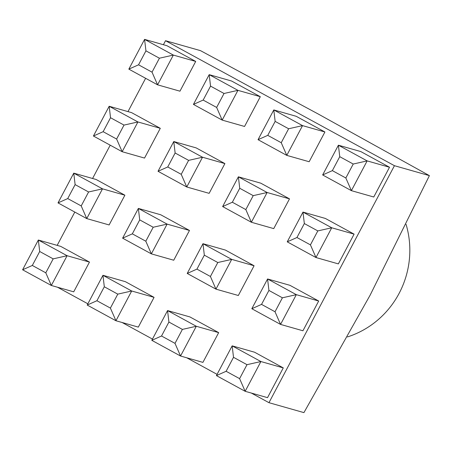 <?xml version="1.0" encoding="UTF-8"?>
<svg xmlns="http://www.w3.org/2000/svg" width="452" height="452" viewBox="0 0 452 452"><rect width="100%" height="100%" fill="white"/><g stroke="black" fill="none" stroke-linecap="round" stroke-linejoin="round"><path stroke-width="0.68" d="M347.413 336.943A89.507 86.812 -74.1 0 0 399.122 293.359A89.507 86.812 -74.1 0 0 406.06 224.311M124.882 195.196L96.14 179.5L73.766 173.144L102.508 188.84L124.882 195.196L109.124 224.949L86.756 218.593L58.014 202.903L73.766 173.144L75.117 184.614L67.727 198.569L81.207 205.931L88.598 191.976L75.117 184.614M195.705 61.432L166.963 45.737L144.589 39.38L173.331 55.076L195.705 61.432L179.952 91.185L157.578 84.829L128.837 69.133L144.589 39.38L145.939 50.85L138.555 64.805L152.03 72.167L159.42 58.212L145.939 50.85M189.484 230.469L160.742 214.779L138.368 208.423L167.11 224.113L189.484 230.469L173.732 260.228L151.358 253.866L122.616 238.176L138.368 208.423L139.719 219.892L132.329 233.848L145.81 241.204L153.2 227.249L139.719 219.892M260.307 96.705L231.571 81.015L209.197 74.653L237.938 90.349L260.307 96.705L244.555 126.458L222.181 120.102L193.439 104.412L209.197 74.653L210.547 86.123L203.157 100.078L216.638 107.44L224.028 93.485L210.547 86.123M254.086 265.748L225.345 250.052L202.976 243.696L231.712 259.386L254.086 265.748L238.334 295.501L215.96 289.144L187.218 273.449L202.976 243.696L204.327 255.165L196.936 269.121L210.417 276.483L217.802 262.527L204.327 255.165M324.915 131.978L296.173 116.288L273.799 109.932L302.541 125.622L324.915 131.978L309.157 161.737L286.783 155.381L258.047 139.685L273.799 109.932L275.149 121.402L267.759 135.357L281.24 142.713L288.63 128.758L275.149 121.402M318.688 301.021L289.952 285.325L267.578 278.969L296.32 294.664L318.688 301.021L302.936 330.774L280.562 324.417L251.82 308.722L267.578 278.969L268.929 290.438L261.538 304.394L275.019 311.756L282.41 297.8L268.929 290.438M389.517 167.257L360.775 151.561L338.401 145.205L367.143 160.895L389.517 167.257L373.759 197.01L351.39 190.654L322.649 174.958L338.401 145.205L339.751 156.674L332.361 170.63L345.842 177.992L353.232 164.036L339.751 156.674M251.323 393.054L268.963 402.687L394.438 165.698L165.528 40.708L163.404 44.725M145.623 78.303L127.989 111.61M110.215 145.182L92.575 178.489M74.8 212.067L57.167 245.374M57.511 287.229L87.869 303.806M122.113 322.502L152.471 339.079M186.716 357.781L217.073 374.352M354.102 234.136L325.361 218.446L302.987 212.09L331.728 227.78L354.102 234.136L338.35 263.895L315.976 257.533L287.235 241.843L302.987 212.09L304.337 223.559L296.953 237.515L310.428 244.871L317.818 230.915L304.337 223.559M283.28 367.9L254.538 352.21L232.164 345.853L260.906 361.543L283.28 367.9L267.522 397.658L245.153 391.302L216.412 375.606L232.164 345.853L233.514 357.323L226.124 371.278L239.605 378.64L246.995 364.679L233.514 357.323M289.5 198.863L260.759 183.167L238.385 176.811L267.126 192.507L289.5 198.863L273.748 228.616L251.374 222.26L222.633 206.57L238.385 176.811L239.735 188.281L232.345 202.236L245.826 209.598L253.216 195.643L239.735 188.281M218.678 332.627L189.936 316.937L167.562 310.575L196.304 326.271L218.678 332.627L202.92 362.38L180.546 356.023L151.804 340.333L167.562 310.575L168.912 322.044L161.522 336.005L175.003 343.362L182.393 329.406L168.912 322.044M224.898 163.59L196.157 147.894L173.783 141.538L202.524 157.228L224.898 163.59L209.14 193.343L186.766 186.987L158.03 171.291L173.783 141.538L175.133 153.008L167.743 166.963L181.224 174.325L188.614 160.37L175.133 153.008M154.07 297.354L125.328 281.658L102.96 275.302L131.696 290.998L154.07 297.354L138.318 327.107L115.944 320.75L87.202 305.055L102.96 275.302L104.31 286.771L96.92 300.727L110.401 308.089L117.786 294.133L104.31 286.771M160.29 128.311L131.555 112.621L109.181 106.265L137.922 121.955L160.29 128.311L144.538 158.07L122.164 151.714L93.423 136.018L109.181 106.265L110.531 117.735L103.141 131.69L116.622 139.052L124.012 125.091L110.531 117.735M89.468 262.081L60.726 246.385L38.352 240.029L67.094 255.719L89.468 262.081L73.716 291.834L51.342 285.478L22.6 269.782L38.352 240.029L39.703 251.498L32.318 265.454L45.793 272.816L53.183 258.86L39.703 251.498M165.528 40.708L200.49 50.647L318.44 114.13L429.4 175.636L370.154 295.116L303.925 412.619L268.963 402.687M394.438 165.698L429.4 175.636M353.232 164.036L367.143 160.895L351.39 190.654L345.842 177.992M332.361 170.63L322.649 174.958M317.818 230.915L331.728 227.78L315.976 257.533L310.428 244.871M282.41 297.8L296.32 294.664L280.562 324.417L275.019 311.756M246.995 364.679L260.906 361.543L245.153 391.302L239.605 378.64M288.63 128.758L302.541 125.622L286.783 155.381L281.24 142.713M253.216 195.643L267.126 192.507L251.374 222.26L245.826 209.598M217.802 262.527L231.712 259.386L215.96 289.144L210.417 276.483M182.393 329.406L196.304 326.271L180.546 356.023L175.003 343.362M224.028 93.485L237.938 90.349L222.181 120.102L216.638 107.44M188.614 160.37L202.524 157.228L186.766 186.987L181.224 174.325M153.2 227.249L167.11 224.113L151.358 253.866L145.81 241.204M117.786 294.133L131.696 290.998L115.944 320.75L110.401 308.089M159.42 58.212L173.331 55.076L157.578 84.829L152.03 72.167M124.012 125.091L137.922 121.955L122.164 151.714L116.622 139.052M88.598 191.976L102.508 188.84L86.756 218.593L81.207 205.931M53.183 258.86L67.094 255.719L51.342 285.478L45.793 272.816M296.953 237.515L287.235 241.843M261.538 304.394L251.82 308.722M226.124 371.278L216.412 375.606M267.759 135.357L258.047 139.685M232.345 202.236L222.633 206.57M196.936 269.121L187.218 273.449M161.522 336.005L151.804 340.333M203.157 100.078L193.439 104.412M167.743 166.963L158.03 171.291M132.329 233.848L122.616 238.176M96.92 300.727L87.202 305.055M138.555 64.805L128.837 69.133M103.141 131.69L93.423 136.018M67.727 198.569L58.014 202.903M32.318 265.454L22.6 269.782"/></g></svg>
